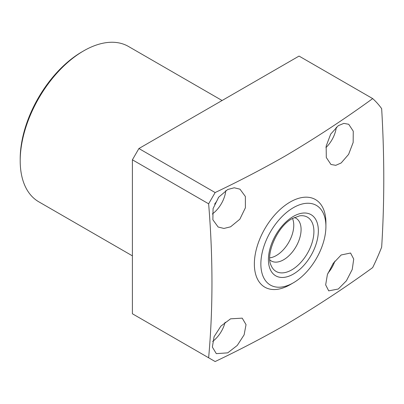 <?xml version="1.0" encoding="UTF-8"?>
<svg xmlns="http://www.w3.org/2000/svg" width="404" height="404" viewBox="0 0 404 404"><rect width="100%" height="100%" fill="white"/><g stroke="black" fill="none" stroke-linecap="round" stroke-linejoin="round"><path stroke-width="0.61" d="M292.491 218.473A24.689 14.256 -60 0 1 276.306 255.535A24.689 14.256 -60 0 1 269.766 257.843M294.349 217.504A24.689 14.256 -60 0 1 295.97 218.221A24.689 14.256 -60 0 1 299.758 238.007A24.689 14.256 -60 0 1 283.628 259.762A24.689 14.256 -60 0 1 271.286 260.984A24.689 14.256 -60 0 1 269.852 259.934M20.2 160.742L20.2 158.863A87.385 50.455 -60 0 1 81.992 51.838L83.618 50.899A89.688 51.783 120 0 0 20.2 160.742A89.688 51.783 120 0 0 38.774 201.798L132.401 255.853M338.31 289.011L346.42 280.77L352.227 269.483L353.727 259.065L350.561 253.02L341.158 254.98L333.234 263.332L327.386 274.589L325.664 284.886L328.715 290.86L338.31 289.011M327.907 273.195A21.846 12.615 120 0 0 334.86 261.151M227.735 352.854L237.254 345.44L244.122 334.84L246.036 324.634L242.218 318.15L230.583 318.822L220.902 326.109L214.075 336.714L212.363 347.081L216.307 353.641L227.735 352.854M212.63 341.436A21.846 12.615 120 0 0 225.109 322.22M230.583 226.816L239.835 219.231L245.395 207.787L245.374 196.501L239.986 189.178L234.249 187.779L227.735 189.496L218.67 197.187L213.075 208.575L212.868 219.761L218.14 227.018L223.942 228.447L230.583 226.816M212.257 214.029A21.846 12.615 120 0 0 225.796 190.577M214.615 204.096A12.65 7.302 120 0 0 218.372 197.586M341.158 162.974L348.596 154.394L353.162 142.466L353.253 131.179L348.728 124.281L343.844 123.382L338.31 125.654L330.674 134.153L326.164 146.097L326.296 157.499L330.947 164.468L335.78 165.327L341.158 162.974M325.917 147.612A21.846 12.615 120 0 0 336.32 127.199M290.133 284.663A50.591 29.209 -60 0 1 290.133 284.669L293.385 282.79L290.133 284.669A50.591 29.209 -60 0 1 254.358 264.014A50.591 29.209 -60 0 1 290.133 202.05A50.591 29.209 -60 0 1 325.907 222.705L325.907 226.457A45.995 26.553 -60 0 1 293.385 282.79A45.995 26.553 -60 0 1 260.863 264.014A45.995 26.553 -60 0 1 293.385 207.681A45.995 26.553 -60 0 1 325.907 226.457M215.14 192.551C239.451 180.967 262.807 168.791 285.209 156.02C316.024 137.769 345.183 118.63 372.685 98.596L299.046 56.08L138.905 148.536L215.14 192.551L208.636 203.813L132.401 159.802L138.905 148.536M132.401 159.802L132.401 313.772L208.636 357.782C213.065 309.04 213.065 257.717 208.636 203.813M208.636 357.782L215.14 361.54C239.451 349.955 262.807 337.779 285.209 325.008C316.024 306.762 345.183 287.618 372.685 267.584A167.877 96.925 120 0 0 381.659 247.152C384.482 202.591 384.482 156.424 381.659 108.661A167.877 96.925 120 0 0 372.685 98.596M222.089 100.51L128.462 46.455A89.688 51.783 120 0 0 83.618 50.899L81.992 51.838M293.385 274.069A35.31 20.387 -60 0 1 268.418 259.651A35.31 20.387 -60 0 1 293.385 216.403A35.31 20.387 -60 0 1 318.352 230.82A35.31 20.387 -60 0 1 293.385 274.069M271.064 265.372A31.325 18.089 120 0 0 291.759 269.877A31.325 18.089 120 0 0 313.544 236.36A31.325 18.089 120 0 0 299.662 215.837L292.43 218.508C277.417 226.038 265.297 254.54 271.064 265.372"/></g></svg>
